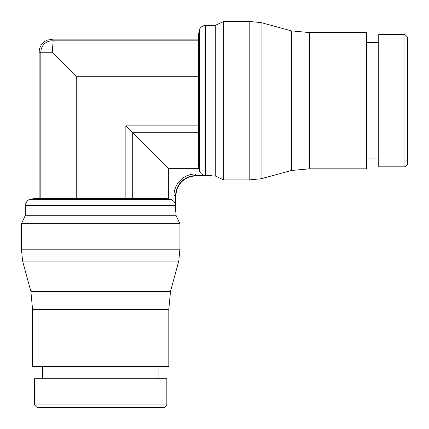 <?xml version="1.0" encoding="UTF-8"?>
<svg xmlns="http://www.w3.org/2000/svg" width="429" height="429" viewBox="0 0 429 429"><rect width="100%" height="100%" fill="white"/><g stroke="black" fill="none" stroke-linecap="round" stroke-linejoin="round"><path stroke-width="0.64" d="M175.997 211.54L175.997 195.586A19.648 19.648 0 0 1 195.586 175.997L211.54 175.997L211.54 175.67L205.475 175.67C204.88 175.761 203.55 175.198 201.485 173.976L199.464 171.541L198.895 168.34L168.34 168.34L166.972 166.972L166.972 198.67L35.044 198.445L29.328 199.464L171.541 199.464L173.976 201.485C175.112 203.287 175.675 204.612 175.67 205.475L175.997 215.272L25.381 215.272L25.381 205.475C25.654 202.788 26.973 200.783 29.328 199.464M175.67 205.475L25.381 205.475M175.997 215.272L179.923 223.697L21.45 223.697L25.381 215.272M168.34 168.34L168.34 198.895L171.541 199.464M168.554 198.933L166.876 198.659M179.923 223.697L179.923 249.195L21.45 249.195L21.45 223.697M179.923 249.195L178.775 261.068L22.598 261.068L21.45 249.195M178.775 261.068L170.495 291.414L30.877 291.414L22.598 261.068M170.495 291.414L168.817 309.411L32.556 309.411L30.877 291.414M168.817 309.411L168.817 366.564L32.556 366.564L32.556 309.411M198.445 125.863L125.863 125.863L166.972 166.972L198.67 166.972L198.445 35.044L199.464 29.328L199.464 171.541M40.835 198.445L40.835 52.241L52.241 52.241L76.265 76.265L76.265 198.445M198.445 40.835L53.185 40.835L52.241 52.241M40.846 52.215A11.395 11.395 0 0 1 53.185 40.835C53.276 38.567 53.276 38.567 53.185 40.835M40.835 52.241L39.13 52.241L39.13 198.445M158.966 366.564L158.966 378.737M42.407 378.737L42.407 366.564M166.827 404.933L166.827 378.737L34.545 378.737L34.545 404.933L166.827 404.933L164.205 407.55L37.167 407.55L34.545 404.933M199.464 29.328C200.783 26.973 202.788 25.654 205.475 25.381L205.475 175.67M205.475 25.381L215.272 25.381L215.272 175.997L211.54 175.997M215.272 25.381L223.697 21.45L223.697 179.923L215.272 175.997M223.697 21.45L249.195 21.45L249.195 179.923L223.697 179.923M249.195 21.45L261.068 22.598L261.068 178.775L249.195 179.923M261.068 22.598L291.414 30.877L291.414 170.495L261.068 178.775M291.414 30.877L309.411 32.556L309.411 168.817L291.414 170.495M309.411 32.556L366.564 32.556L366.564 168.817L309.411 168.817M198.659 166.876L198.933 168.554M366.564 42.407L378.737 42.407M378.737 158.966L366.564 158.966M404.933 34.545L378.737 34.545L378.737 166.827L404.933 166.827L404.933 34.545L407.55 37.167L407.55 164.205L404.933 166.827M201.485 173.976L195.586 173.976L195.586 175.67A19.97 19.97 0 0 0 175.67 195.586L173.976 195.586L173.976 201.485M195.586 173.976A21.665 21.665 0 0 0 173.976 195.586M175.67 195.586L175.67 211.54M198.445 132.706L132.706 132.706L132.706 198.445M125.863 125.863L125.863 198.445M198.445 68.989L68.989 68.989L68.989 198.445M211.54 175.67L195.586 175.67M198.445 76.265L76.265 76.265M198.445 39.13L53.255 39.13L47.099 40.144L44.38 41.715C40.975 44.396 39.232 47.909 39.146 52.241"/></g></svg>
